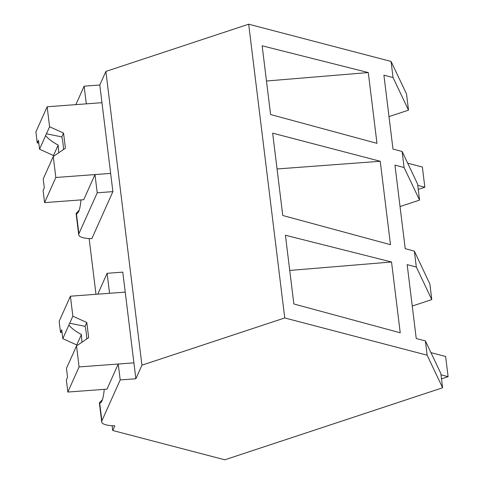 <?xml version="1.0" encoding="UTF-8"?>
<svg xmlns="http://www.w3.org/2000/svg" width="484" height="484" viewBox="0 0 484 484"><rect width="100%" height="100%" fill="white"/><g stroke="black" fill="none" stroke-linecap="round" stroke-linejoin="round"><path stroke-width="0.73" d="M388.997 116.614L408.52 110.152L406.536 94.023L391.072 61.438L248.679 24.2L105.875 71.426L99.795 85.002L84.131 86.17L75.867 104.629M89.141 238.564L95.983 294.302M112.119 425.696L112.705 430.482L114.811 425.775A21.217 5.977 -7 0 1 101.7 421.891A21.217 5.977 -7 0 1 101.876 420.856L99.686 403.057A48.073 7.732 -94.3 0 0 99.898 403.057A48.073 7.732 -94.3 0 0 104.235 389.342M248.679 24.2L284.743 317.958L427.136 355.195L442.606 387.775L224.812 459.8L112.705 430.482M105.875 71.426L141.939 365.178L135.865 378.76L120.201 379.928L101.876 420.856M99.795 85.002L112.887 191.628L91.839 238.642A21.217 5.977 -7 0 1 78.723 234.758A21.217 5.977 -7 0 1 78.898 233.724L97.223 192.795L112.887 191.628M62.031 332.326L60.524 332.441L59.157 321.328L70.404 296.202L125.223 292.124L109.559 293.292L107.109 273.303L122.773 272.135L135.865 378.76M84.131 86.17L86.303 103.848L101.967 102.687L47.148 106.764L49.598 126.754L63.549 133.076L65.407 148.231L53.252 156.489L55.829 177.489L110.648 173.405L94.985 174.573L97.223 192.795M284.743 317.958L141.939 365.178M416.313 267.011L431.776 299.596L429.865 283.999L414.364 251.154L416.313 267.011L407.165 264.621L416.24 338.522L425.388 340.918L427.136 355.195M414.364 251.154L405.211 248.673L394.95 165.129L404.098 167.524L402.125 151.474L392.984 149.084L383.909 75.177L393.05 77.573L391.072 61.438M391.538 261.995L285.415 235.248L293.849 303.964L400.232 332.792L391.538 261.995L289.734 270.441M282.765 215.501L272.655 133.148L380.236 161.281L390.479 244.68L282.765 215.501M376.976 143.349L368.282 72.558L262.153 45.805L270.592 114.526L376.976 143.349M408.52 110.152L393.05 77.573M402.125 151.474L417.595 184.059L419.561 200.104L400.038 206.565M419.561 200.104L404.098 167.524M79.164 210.219L76.103 213.383L76.43 213.613A48.073 7.732 -94.3 0 0 76.635 213.619A48.073 7.732 -94.3 0 0 80.979 199.904M277.054 168.964L380.236 161.281M266.472 81.003L368.282 72.558M55.829 177.489L44.582 202.614L83.738 199.698L94.985 174.573M431.776 299.596L412.253 306.051M442.606 387.775L440.851 373.497L425.388 340.918M118.247 364.01L107 389.136L67.839 392.052L79.092 366.926L133.911 362.849L118.247 364.01L120.201 379.928M102.427 399.657L99.359 402.821L100.103 403.021M107.109 273.303L97.768 294.169M53.252 156.489L50.106 163.507A15.912 2.559 -94.3 0 1 49.737 164.705A15.912 2.559 -94.3 0 1 49.295 165.334L43.197 178.947L44.286 187.822L43.094 190.49L44.582 202.614M38.768 142.889L37.262 143.004L35.895 131.89L47.148 106.764M49.598 126.754L46.458 133.772A15.912 2.559 -94.3 0 0 46.016 134.395A15.912 2.559 -94.3 0 0 45.641 135.593L39.549 149.205L38.46 140.336L37.262 143.004M46.458 133.772L61.825 136.924A15.912 2.559 85.7 0 1 63.555 149.489M63.549 133.076L61.825 136.924M39.549 149.205L53.494 155.527L53.585 156.265M45.641 135.593C48.079 138.727 52.26 141.885 58.171 145.085A15.912 2.559 -94.3 0 0 58.752 152.75M58.171 145.085L53.494 155.527M70.404 296.202L72.86 316.191L86.805 322.513L88.669 337.669L76.508 345.933L79.092 366.926M76.508 345.933L73.368 352.951A15.912 2.559 -94.3 0 1 72.993 354.149A15.912 2.559 -94.3 0 1 72.552 354.772L66.459 368.385L67.548 377.26L66.35 379.928L67.839 392.052M72.86 316.191L69.72 323.209A15.912 2.559 -94.3 0 0 69.272 323.838A15.912 2.559 -94.3 0 0 68.903 325.03L62.805 338.649L61.716 329.773L60.524 332.441M69.72 323.209L85.081 326.361A15.912 2.559 85.7 0 1 86.817 338.927M86.805 322.513L85.081 326.361M62.805 338.649L76.756 344.965L76.847 345.703M68.903 325.03C71.342 328.164 75.516 331.328 81.433 334.523A15.912 2.559 -94.3 0 0 82.014 342.188M81.433 334.523L76.756 344.965M407.685 163.193L422.363 167.028L424.843 187.235L418.249 189.419M424.843 187.235L417.759 185.384M430.948 352.63L445.619 356.466L448.105 376.673L441.511 378.857M448.105 376.673L441.015 374.822M76.841 213.583L76.43 213.613L78.898 233.724M78.723 234.758L76.097 213.383M101.7 421.891L99.359 402.821"/></g></svg>
